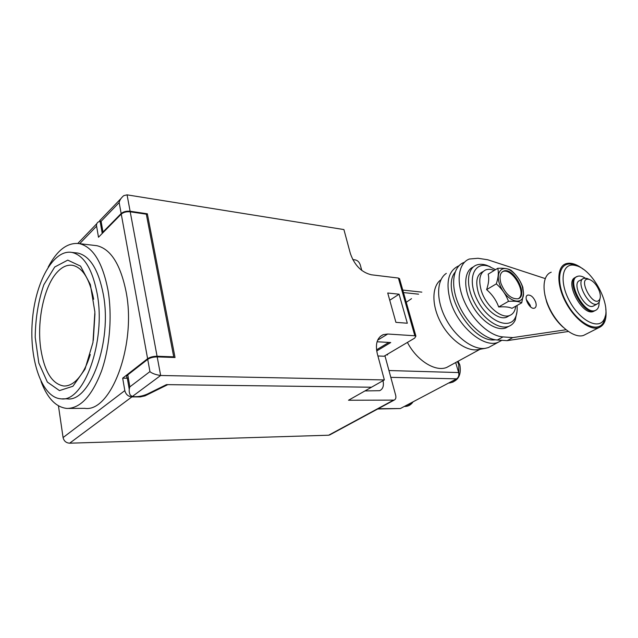 <?xml version="1.0" encoding="UTF-8"?>
<svg xmlns="http://www.w3.org/2000/svg" width="638" height="638" viewBox="0 0 638 638"><rect width="100%" height="100%" fill="white"/><g stroke="black" fill="none" stroke-linecap="round" stroke-linejoin="round"><path stroke-width="0.96" d="M395.919 322.349L387.729 293.009L399.085 294.206L407.315 323.227L395.919 322.349M127.066 194.853L130.112 211.242L147.346 213.786L175.027 357.511L157.195 356.889L160.648 375.487L384.355 379.929L377.289 353.643C375.136 343.89 377.114 337.558 383.239 334.639L387.713 334.017L414.844 335.771L398.391 278.048L371.436 274.795C361.547 272.45 354.513 265.336 350.342 253.446L343.914 229.568L127.066 194.853L123.796 195.619C121.22 197.748 119.673 200.069 119.154 202.581L101.107 221.322C99.648 220.852 99.249 220.565 99.911 220.445L120.869 198.657M399.085 294.206L389.746 300.235M377.911 355.972L384.036 356.235L414.668 338.124L415.912 336.138L414.844 335.771M376.532 349.831L388.813 342.431L377.066 341.769L390.719 342.534L376.699 350.972M384.355 379.929L371.499 387.21L166.454 384.626L147.203 394.125C142.154 396.286 137.186 397.083 132.297 396.525L130.232 395.058C128.972 392.426 128.852 389.69 129.857 386.859L127.783 374.889C126.388 376.013 126.212 376.97 127.233 377.76L129.267 389.491M160.648 375.487L132.297 396.525M157.195 356.889C153.319 356.929 150.161 357.743 147.721 359.346L127.783 374.889M147.721 359.346L149.978 371.731C152.362 373.541 155.887 374.793 160.569 375.479M147.346 213.786L146.413 214.695M130.112 211.242C126.38 210.915 123.397 211.68 121.156 213.539L102.973 232.041L101.976 233.707M398.391 278.048L399.683 279.261M149.946 371.587L129.857 386.859M501.013 283.591C499.147 276.988 499.993 272.825 503.573 271.102C513.582 266.708 528.87 295.609 518.136 298.767C511.293 299.35 505.583 294.285 501.013 283.591M522.283 286.318L523.519 293.273C523.838 305.769 508.797 302.707 501.42 288.296C493.756 274.021 501.269 262.952 512.059 271.573C516.716 275.305 520.122 280.218 522.283 286.318M518.479 298.624C527.14 293.352 512.067 267.394 502.808 271.565L502.393 271.74M522.809 287.236C520.456 280.688 516.541 275.034 511.054 270.281L510.99 270.217C508.207 268.646 503.789 268.008 497.744 268.303C498.836 272.458 498.358 277.642 496.3 283.862C501.939 288.751 505.998 294.581 508.478 301.351C514.539 300.937 518.957 301.415 521.732 302.803L523.527 293.305L522.809 287.236M521.732 302.803L511.963 308.337C509.204 306.974 504.778 306.519 498.685 306.974C496.26 300.267 492.233 294.493 486.611 289.644C488.716 283.455 489.234 278.288 488.174 274.149L497.744 268.303M486.611 289.644L496.3 283.862M498.685 306.974L508.478 301.351M515.711 306.216C515.153 311.041 513.135 314.135 509.666 315.483C501.237 319.128 485.701 305.634 481.259 290.513C478.293 279.635 479.792 272.753 485.757 269.874C488.214 268.989 491.037 269.188 494.211 270.456M508.933 315.898L506.612 317.198C498.174 320.85 482.655 307.412 478.253 292.316C475.302 281.462 476.817 274.587 482.791 271.7M599.305 291.008C600.533 294.541 600.669 297.308 599.72 299.31C593.571 309.645 576.09 275.871 589.4 279.452C593.555 281.159 596.857 285.011 599.305 291.008M599.991 298.664L599.241 302.173L597.16 304.039C588.802 307.691 574.838 280.656 583.826 278.335L586.896 278.391L588.547 279.093M594.074 305.666L593.125 306.168C584.743 309.845 570.851 282.889 579.862 280.545L582.805 278.902M599.09 302.428C599.194 306.758 597.926 309.446 595.278 310.483C584.105 315.387 565.587 279.412 577.589 276.318C579.751 275.608 582.311 276.206 585.261 278.12M595.637 310.347L594.704 310.786C583.523 315.69 565.013 279.731 577.031 276.637M595.541 310.387L594.512 310.889C583.331 315.794 564.829 279.835 576.84 276.74M594.568 310.865L593.364 311.488C582.271 316.376 563.809 280.84 575.572 277.426M574.36 265.256L576.337 265.719C593.093 269.858 612.065 306.16 604.122 319.319C598.899 330.197 580.221 320.89 569.702 301.383C558.952 282.004 561.911 262.848 574.36 265.256M605.374 315.802L603.636 322.118C598.037 333.841 577.948 323.921 566.664 302.962C555.116 282.14 558.394 261.604 571.76 264.212L577.007 265.942M605.789 308.991C606.929 319.032 604.617 325.252 598.843 327.661C589.943 330.931 574.12 318.801 565.316 301.487C556.384 284.221 556.91 266.756 565.818 263.765C570.723 262.21 576.489 264.004 583.108 269.148M585.923 334.224L583.65 335.381C574.655 338.714 558.888 326.823 550.243 309.717C541.471 292.651 542.212 275.289 551.216 272.211M562.987 327.135C555.714 320.531 550.299 312.229 546.726 302.229L544.86 294.963M517.019 305.474C517.474 310.116 516.963 314.032 515.504 317.23C509.921 330.372 488.214 321.369 477.623 300.61C466.705 279.986 473.595 260.926 488.756 266.277L495.527 269.659M517.043 311.376L515.241 320.109C513.773 323.211 511.572 325.3 508.645 326.377C499.052 330.005 482.854 318.856 474.305 302.245C465.628 285.688 466.96 268.439 476.554 265.041C479.457 263.98 482.751 264.028 486.435 265.209L490.462 266.899M508.765 326.329L505.798 327.948C496.276 331.545 480.286 320.699 471.713 304.342C463.005 288.033 464.033 270.767 473.324 266.955M535.665 302.093C536.606 305.267 536.231 307.285 534.532 308.122C529.923 310.172 522.857 296.471 527.793 295.083C530.912 294.804 533.535 297.141 535.665 302.093M565.994 329.766L512.8 337.59L503.023 336.912C489.777 336.146 472.184 319.981 464.001 300.61C455.707 281.246 458.451 262.992 469.361 259.02L477.998 258.278L487.751 259.762L545.195 278.567M463.954 262.465C453.012 266.469 450.189 284.684 458.411 303.959C466.522 323.243 484.067 339.288 497.329 340.006L507.114 340.652L568.291 331.489M512.8 337.59L507.114 340.652M526.238 299.374L530.17 305.163L530.601 306.918M495.287 339.775C472.016 343.914 440.204 290.29 455.053 272.227M501.859 340.309L498.142 342.303C483.756 348.587 457.374 326.106 450.253 300.594C445.571 282.419 448.299 270.887 458.427 265.998L458.889 265.823M451.808 381.357L449.551 382.545M455.684 362.543L456.928 366.802M407.012 405.018L404.939 406.111M492.233 345.501L488.413 347.574L485.167 348.356C472.862 350.134 455.046 336.832 445.515 318.179C435.89 299.565 436.567 279.771 446.321 273.375M478.891 349.48L477.463 349.736C465.9 351.41 449.319 339.137 440.411 321.839C431.408 304.565 431.926 286.015 440.954 279.755M94.95 313.705L93.323 340.277M450.396 365.422L446.696 367.44C435.387 372.129 416.766 360.574 407.419 342.407M406.246 302.284L411.534 298.656M388.949 370.526L458.642 372.56C459.24 375.383 458.555 377.473 456.585 378.828L390.807 377.353M377.696 408.998L400.361 408.535L456.585 378.828M458.642 372.56L455.668 362.551M93.666 299.246C89.695 278.95 82.685 267.641 72.636 265.328C67.556 264.555 62.644 266.588 57.906 271.429C44.221 285.058 36.541 320.89 40.808 349.058C44.429 371.563 52.037 383.877 63.625 385.99C67.381 386.221 71.121 384.802 74.845 381.747C81.201 376.34 86.337 367.265 90.277 354.521M387.394 354.25L387.569 354.903L386.381 354.856M54.716 267.011L43.855 284.739C38.328 300.857 35.441 318.402 35.21 337.374L38.83 363.038L47.364 382.074L59.454 390.6L72.915 386.269L84.998 369.187L92.957 342.486L94.887 311.974L90.349 284.54L80.532 266.118L67.756 260.129L54.716 267.011M97.207 293.887C106.203 341.505 83.777 402.817 60.969 398.822C42.044 397.753 29.228 360.366 32.283 321.6C35.018 282.793 53.153 249.051 71.903 252.417C84.001 255.312 92.43 269.132 97.207 293.887M62.532 398.822L66.974 398.83C89.91 402.801 112.4 341.785 103.324 294.381C98.507 269.738 90.022 255.966 77.86 253.079L75.675 252.831M48.177 267.123C57.205 250 67.604 242.169 79.367 243.636C92.981 246.938 102.519 262.417 107.981 290.067C112.4 315.754 109.784 347.774 101.346 371.515C91.88 395.967 80.452 408.28 67.054 408.456C56.08 407.347 47.411 398.359 41.047 381.476M173.727 356.841L157.076 356.251C153.2 356.291 150.042 357.105 147.609 358.708L121.26 214.113C123.501 212.247 126.483 211.481 130.216 211.808L146.317 214.185L173.727 356.841L172.938 357.44M384.929 355.709L395.688 395.337C396.23 397.761 395.727 399.348 394.172 400.098L348.507 400.241L371.499 387.218L167.77 384.65L144.993 395.871L140.153 396.924L131.875 396.9C128.182 396.509 125.83 394.412 124.817 390.615L63.082 437.564C63.952 441.081 66.145 442.955 69.654 443.195L328.618 435.22L330.077 434.733M147.601 358.708L122.679 378.167L127.321 378.246M122.679 378.167L124.817 390.615M79.686 243.676L96.593 226.163L98.491 237.24L121.252 214.105M96.593 226.163C96.314 224.129 96.976 222.678 98.587 221.817L100.142 221.41M68.784 408.44L84.766 408.344C111.012 412.642 136.699 344.496 126.053 291.598C120.454 264.307 110.741 249.011 96.912 245.702L94.352 245.399M361.77 270.448L360.247 264.842C359.298 262.13 357.679 260.487 355.382 259.929L352.758 259.578M382.999 380.695C384.076 385.767 382.959 389.1 379.642 390.695L364.968 390.919M58.449 405.856L63.082 437.564M387.713 334.017L377.64 340.182M119.162 202.613L121.156 213.539M102.973 232.041L101.107 221.322M503.023 336.912L497.329 340.006M458.881 373.892L458.722 364.609L457.446 361.579M448.681 383.007L453.012 382.09L456.656 378.789M404.277 406.462L408.304 405.648L411.646 402.57M418.6 294.182L403.479 292.563M378.23 408.711L400.361 408.535M157.076 356.251L130.216 211.808M144.993 395.871L144.85 395.089M140.041 396.302L140.153 396.924M328.618 435.22L393.303 400.249M131.875 396.9L69.654 443.195M380.24 336.481L383.239 334.639M399.468 278.519L415.912 336.138M102.176 233.133L100.062 220.963M502.808 271.565L503.573 271.102M506.612 317.198L509.666 315.483M589.4 279.452L586.896 278.391M599.72 299.31L599.241 302.173M597.16 304.039L593.125 306.168M595.278 310.483L594.704 310.786M594.512 310.889L593.364 311.488M576.337 265.719L573.889 264.706M604.122 319.319L603.636 322.118M598.843 327.661L583.65 335.381M488.756 266.277L486.435 265.209M515.504 317.23L515.241 320.109M508.645 326.377L505.798 327.948M527.793 295.083L527.179 295.434M458.092 361.228L459.839 364.896C461.609 375.192 458.108 381.237 449.351 383.023M404.947 406.462C408.288 406.414 411.008 404.859 413.113 401.796M488.413 347.574L498.142 342.303M477.463 349.736L485.167 348.356M446.696 367.44L480.055 349.273M421.822 292.14L402.761 290.059M64.956 386.006L63.625 385.99M71.903 252.417L77.86 253.079M329.479 435.052L394.172 400.098M79.367 243.636L96.912 245.702M96.84 223.635L77.804 243.413M512.059 271.573L511.054 270.281"/></g></svg>
